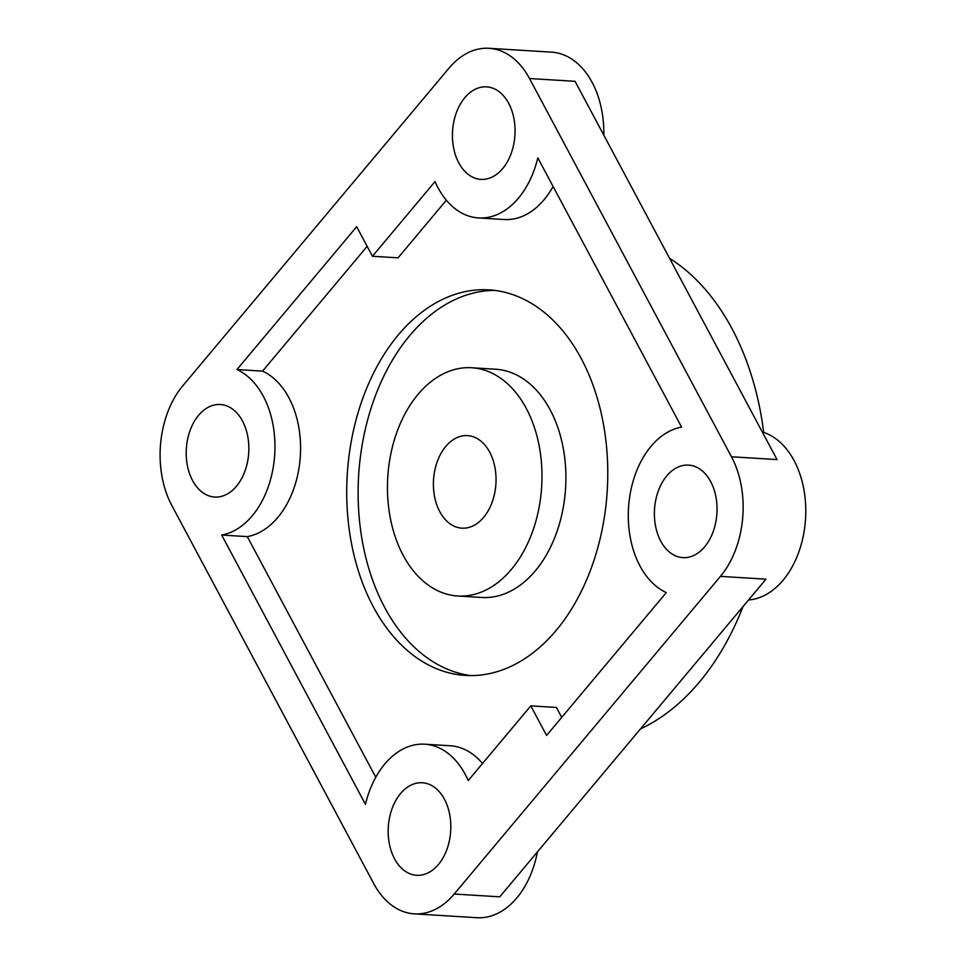 <?xml version="1.0" encoding="UTF-8"?>
<svg xmlns="http://www.w3.org/2000/svg" width="966" height="966" viewBox="0 0 966 966"><rect width="100%" height="100%" fill="white"/><g stroke="black" fill="none" stroke-linecap="round" stroke-linejoin="round"><path stroke-width="1.45" d="M526.289 408.425A114.338 77.099 -86.5 0 0 471.746 367.756A114.338 77.099 -86.5 0 0 387.764 477.144A114.338 77.099 -86.5 0 0 457.703 595.998A114.338 77.099 -86.5 0 0 532.302 532.266A114.338 77.099 -86.5 0 0 526.289 408.425M471.746 367.756L495.655 369.229A114.338 77.099 93.5 0 1 550.197 409.898A114.338 77.099 93.5 0 1 556.211 533.739A114.338 77.099 93.5 0 1 481.611 597.471L457.703 595.998M483.652 517.341A46.356 31.262 -86.5 0 0 494.834 466.94A46.356 31.262 -86.5 0 0 467.568 435.618A46.356 31.262 -86.5 0 0 433.529 479.957A46.356 31.262 -86.5 0 0 461.869 528.148A46.356 31.262 -86.5 0 0 483.652 517.341M581.242 358.567A193.14 130.241 93.5 0 1 591.397 567.766A193.14 130.241 93.5 0 1 465.383 675.427A193.14 130.241 93.5 0 1 347.253 474.644A193.14 130.241 93.5 0 1 489.11 289.872A193.14 130.241 93.5 0 1 581.242 358.567M494.797 290.404A193.14 130.241 -86.5 0 0 358.652 475.357A193.14 130.241 -86.5 0 0 471.094 675.596M530.805 705.88L468.22 780.564A84.984 57.308 -86.5 0 0 424.714 744.194A84.984 57.308 -86.5 0 0 365.45 804.316L221.673 535.043A84.984 57.308 -86.5 0 0 274.429 458.138A84.984 57.308 -86.5 0 0 236.948 369.555L356.671 226.708L372.441 256.256L435.026 181.584A84.984 57.308 -86.5 0 0 478.532 217.942A84.984 57.308 -86.5 0 0 537.808 157.832L681.585 427.105A84.984 57.308 -86.5 0 0 628.818 504.01A84.984 57.308 -86.5 0 0 666.298 592.593L546.587 735.44L530.805 705.88L556.428 707.462L561.717 717.376M482.517 763.502A84.984 57.308 -86.5 0 0 450.337 745.776L424.714 744.194M375.774 777.244L247.296 536.625A84.984 57.308 -86.5 0 0 300.052 459.719A84.984 57.308 -86.5 0 0 262.571 371.137L367.152 246.354M221.673 535.043L247.296 536.625M236.948 369.555L262.571 371.137M478.532 217.942L504.155 219.524A84.984 57.308 -86.5 0 0 553.095 186.474M372.441 256.256L398.064 257.837L446.352 200.216M763.708 432.394A251.088 169.304 -86.5 0 0 732.023 328.706A251.088 169.304 -86.5 0 0 669.583 258.357M640.518 728.883A251.088 169.304 -86.5 0 0 742.963 606.648M720.431 576.376L765.978 579.177L499.76 896.834L454.213 894.033A84.984 57.308 93.5 0 1 414.281 913.848A84.984 57.308 93.5 0 1 373.745 883.624L171.779 505.375A84.984 57.308 93.5 0 1 182.816 385.76L449.033 68.115A84.984 57.308 93.5 0 1 488.977 48.3A84.984 57.308 93.5 0 1 529.513 78.524L731.467 456.773A84.984 57.308 93.5 0 1 720.431 576.376L454.213 894.033M762.271 431.935A84.984 57.308 93.5 0 1 805.366 521.266A84.984 57.308 93.5 0 1 748.541 600.007M488.977 48.3L551.61 52.152A84.984 57.308 93.5 0 1 603.798 135.155M537.398 851.94A84.984 57.308 93.5 0 1 476.914 917.7L414.281 913.848M529.513 78.524L575.06 81.325L777.026 459.575L731.467 456.773M502.682 168.579A46.356 31.262 93.5 0 1 480.899 179.386A46.356 31.262 93.5 0 1 452.559 131.207A46.356 31.262 93.5 0 1 486.598 86.855A46.356 31.262 93.5 0 1 513.864 118.178A46.356 31.262 93.5 0 1 502.682 168.579M704.649 546.828A46.356 31.262 93.5 0 1 682.865 557.636A46.356 31.262 93.5 0 1 654.513 509.444A46.356 31.262 93.5 0 1 688.565 465.105A46.356 31.262 93.5 0 1 715.83 496.427A46.356 31.262 93.5 0 1 704.649 546.828M438.431 864.485A46.356 31.262 93.5 0 1 416.648 875.293A46.356 31.262 93.5 0 1 388.296 827.101A46.356 31.262 93.5 0 1 422.347 782.762A46.356 31.262 93.5 0 1 449.613 814.084A46.356 31.262 93.5 0 1 438.431 864.485M236.465 486.236A46.356 31.262 93.5 0 1 214.681 497.043A46.356 31.262 93.5 0 1 186.329 448.852A46.356 31.262 93.5 0 1 220.381 404.512A46.356 31.262 93.5 0 1 247.646 435.835A46.356 31.262 93.5 0 1 236.465 486.236"/></g></svg>
